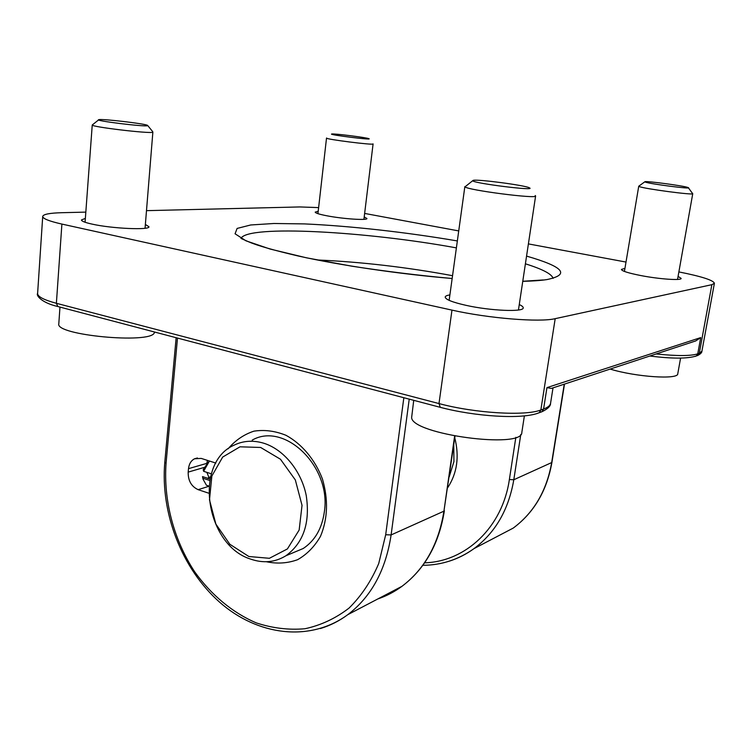 <?xml version="1.0" encoding="UTF-8"?>
<svg xmlns="http://www.w3.org/2000/svg" width="752" height="752" viewBox="0 0 752 752"><rect width="100%" height="100%" fill="white"/><g stroke="black" fill="none" stroke-linecap="round" stroke-linejoin="round"><path stroke-width="1.13" d="M204.055 467.471L188.179 472.115C188.047 480.688 191.375 486.544 198.152 489.665L208.943 486.271M206.866 472.35L209.084 477.858M208.652 493.162L198.152 489.665M215.852 463.072L201.198 458.4L194.514 458.795C191.074 460.619 189.072 463.909 188.508 468.656L206.838 463.364L207.42 460.384M188.179 472.115L188.508 468.656M452.554 275.693C406.447 267.148 361.336 261.912 317.203 259.966M678.877 271.914C701.503 276.426 713.347 280.214 714.4 283.278L711.871 284.679L555.192 318.66C539.833 322.505 488.48 318.378 451.971 310.115L61.899 224.077C49.181 221.201 42.779 218.653 42.714 216.435C43.259 214.273 49.604 213.032 61.767 212.703L85.822 212.12M364.635 213.427L458.729 230.93M528.393 243.902L626.012 262.063M146.537 210.654L299.841 206.941L318.632 207.608M519.265 304.569C522.01 305.82 523.326 306.929 523.213 307.897C523.843 312.212 490.473 310.839 466.071 305.35C452.366 302.248 445.41 299.475 445.203 297.031C445.372 296.072 446.932 295.367 449.893 294.916M678.088 276.388L681.162 278.409C681.528 280.693 659.354 279.161 640.911 275.57C628.305 273.07 621.801 271.021 621.396 269.423L624.94 268.398M145.38 224.463L148.934 226.737C150.212 230.309 111.954 228.646 91.97 224.087C85.004 222.536 81.489 221.163 81.432 219.951L85.361 218.409M364.212 216.943L366.929 218.494C367.625 220.571 342.827 218.926 326.735 215.758C319.186 214.292 315.342 213.07 315.201 212.111L318.209 211.265M692.554 341.972L695.703 340.938L700.723 337.601L546.948 387.618L551.31 388.427L552.532 388.023M453.766 444.789L453.926 461.606L449.188 476.937M447.647 487.757C457.15 473.29 459.519 456.633 454.763 437.786M266.349 561.735C277.168 564 287.584 563.323 297.595 559.695C306.966 554.374 314.599 546.572 320.512 536.289C327.797 518.72 328.436 499.619 322.439 479.015C315.05 459.651 301.89 443.953 286.014 435.314C275.157 430.934 264.441 429.552 253.885 431.169C243.836 434.506 235.254 440.381 228.119 448.812M252.202 440.117C284.453 421.524 331.482 466.597 324.375 511.698C322.025 528.412 314.975 540.679 303.225 548.499L291.372 553.472M208.21 485.839L206.443 485.256L203.049 479.184L202.514 476.599L210.024 479.052M202.514 476.599L202.72 477.558M208.398 462.066L203.2 469.643L203.623 471.297L209.423 461.023M210.551 476.759L207.646 478.281M209.752 480.481L202.946 478.244M263.341 443.097C252.907 440.08 243.169 440.766 234.107 445.146C193.255 462.856 205.597 545.294 250.754 559.14C263.36 563.483 275.082 562.355 285.92 555.756C303.517 542.803 310.294 522.725 306.233 495.521C301.298 470.705 283.391 449.085 263.341 443.097M260.634 447.459L280.458 459.237L295.329 479.936L302.031 505.335L299.155 530.047L287.405 548.941L269.385 558.294L248.856 556.508L229.83 544.26L215.871 524.088L209.488 499.836L211.867 476.016L222.667 457.084L240.001 446.81L260.634 447.459M211.359 473.807L203.623 471.297M98.606 119.897L92.242 124.982C90.334 126.797 149.751 133.884 152.853 132.23L145.061 228.26M147.589 125.716L147.542 125.34C144.619 123.648 102.742 118.722 98.963 119.643L98.897 119.662C92.374 120.499 144.45 126.975 147.589 125.716M59.972 307.089L58.797 323.839C55.075 335.166 149.789 344.068 154.263 332.976L154.686 332.055M472.632 180.753L465.018 186.834C466.907 190.049 537.36 199.167 535.612 195.971L535.217 195.539M529.521 187.887L529.333 187.793C524.962 185.302 477.981 179.079 473.158 180.339L472.726 180.837C474.963 183.516 536.571 191.158 529.521 187.887M413.732 400.327L411.635 417.52C411.504 434.299 522.988 449.405 521.832 432.4L524.379 415.875M326.612 137.992L326.518 138.067C325.08 139.242 374.252 145.437 373.086 143.933L373.048 143.876M369.166 138.819L369.035 138.725C367.333 137.616 333.615 133.358 331.679 134.006L331.51 134.091C330.372 134.975 370.745 140.041 369.166 138.819M644.765 181.843L638.739 186.214L639.426 186.618C644.699 188.865 694.068 195.388 692.752 193.668L677.543 279.434M687.695 187.408C682.656 185.688 647.378 180.959 644.99 181.683L645.329 182.106C650.207 183.996 693.09 189.495 688.249 187.615L687.695 187.408M610.154 369.072C635.807 376.987 678.389 379.835 677.768 373.763L680.598 358.093M240.988 238.393C247.521 224.585 367.108 231.456 456.389 247.887M525.404 263.811C542.587 269.188 551.818 274.048 553.096 278.372M522.762 281.333C532.66 281.107 540.688 280.524 546.845 279.594C570.524 274.668 563.765 266.838 526.56 256.103M457.348 240.941C406.804 232.283 350.272 225.938 304.522 223.908L273.935 223.494L250.726 224.97L237.115 228.429L235.066 233.787L245.97 240.819L270.156 249.062L306.468 257.814L352.002 266.217C385.654 271.369 419.043 275.467 452.159 278.513M449.01 561.255C457.93 558.445 466.278 554.224 474.042 548.593C495.389 532.623 508.643 509.668 513.804 479.748L520.788 434.449M515.844 437.316L509.367 479.532L513.804 479.748L551.912 462.461L564.498 384.093M564.254 384.169L551.648 462.724C546.591 491.009 533.779 512.798 513.221 528.092L491.291 539.569M320.343 628.55C330.137 625.589 339.293 620.964 347.791 614.666C371.328 596.693 385.767 570.119 391.106 534.935L409.229 399.143M403.843 397.723L385.691 534.747L391.106 534.935L443.924 511.172C438.632 544.11 424.654 569.151 401.991 586.297C394.48 591.824 386.425 596.035 377.833 598.94M454.622 436.085L443.924 511.172L454.998 436.16M176.147 337.714L164.801 462.179L166.07 463.119L177.491 338.071M385.691 534.747L378.726 563.53C371.262 581.089 361.364 595.951 349.031 608.105C335.608 618.417 320.935 625.288 305.011 628.738C288.759 630.167 272.534 628.23 256.357 622.919C232.556 612.758 211.237 594.926 194.636 571.755C173.721 539.786 163.363 500.353 166.07 463.119M509.367 479.532C502.468 527.462 465.535 561.763 424.617 562.816M537.52 413.327L539.146 412.745L540.848 409.981C525.338 416.241 474.691 413.215 438.989 403.57L440.277 407.33M451.971 310.115L438.989 403.57L56.381 303.291L57.819 306.525L58.543 306.713M539.626 412.359L541.882 411.758L543.583 409.003L540.848 409.981L555.192 318.66M61.899 224.077L56.381 303.291C43.87 299.907 37.609 296.645 37.609 293.487C35.908 295.151 41.181 302.708 57.819 306.525L439.751 407.189C474.512 416.505 522.499 419.738 539.146 412.745L541.882 411.758C547.794 408.9 550.69 406.08 550.567 403.279C550.201 405.535 547.87 407.443 543.583 409.003L546.948 387.618M695.045 356.429L696.352 355.95L697.753 353.844C690.721 356.072 676.856 356.1 656.148 353.948M696.446 355.884L697.884 355.395L699.285 353.29L697.753 353.844L700.723 337.601M714.4 283.278L701.917 351.175L699.285 353.29L711.871 284.679M194.514 458.795L197.428 457.977M543.17 279.96L522.772 281.267M452.168 278.484C400.835 274.292 340.271 265.371 298.318 256.018C274.095 250.369 257.551 245.641 248.705 241.834L241.223 238.525M551.31 388.427L695.703 340.938M164.801 462.179C160.289 513.09 181.937 568.963 219.706 602.267C257.353 635.44 309.655 642.612 347.791 614.666L401.991 586.297C424.965 568.944 439.093 543.752 444.376 510.73M551.912 462.461C546.864 490.793 533.967 512.676 513.221 528.092L474.042 548.593C458.532 559.62 441.471 565.184 422.85 565.307M701.917 351.175C701.992 352.481 700.648 353.891 697.884 355.395L696.352 355.95C687.704 358.798 672.213 358.817 649.869 356.016M42.714 216.435L37.609 293.487M550.567 403.279L553.011 387.872M202.561 476.796L203.049 479.184M208.962 486.093L206.443 485.256M303.225 548.499L285.92 555.756M85.079 222.254L92.242 124.982M147.796 125.64L152.769 131.722M518.448 310.012L535.612 195.971M449.141 300.349L464.858 186.562M363.921 219.33L373.086 143.933M317.936 213.671L326.518 138.067M688.409 187.831L692.498 193.433M624.433 271.425L638.739 186.214"/></g></svg>
